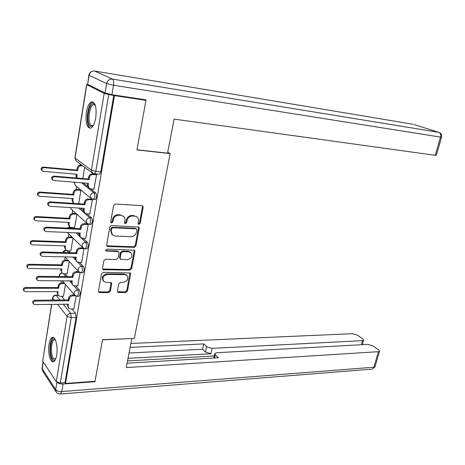<?xml version="1.0" encoding="UTF-8"?>
<svg xmlns="http://www.w3.org/2000/svg" width="465" height="465" viewBox="0 0 465 465"><rect width="100%" height="100%" fill="white"/><g stroke="black" fill="none" stroke-linecap="round" stroke-linejoin="round"><path stroke-width="0.7" d="M138.936 224.392L140.145 223.392L143.15 207.344L142.714 206.012L141.994 205.728L115.39 203.984L113.605 205.437L110.699 221.875L110.996 222.781L111.565 223.008L112.809 221.985L113.181 219.875C114.006 216.905 115.895 215.353 118.854 215.219L121.086 215.347L123.58 216.324L124.225 217.021L125.004 219.137L124.562 222.59L124.853 223.496L125.399 223.706L126.625 222.7L127.003 220.608C127.829 217.672 129.689 216.132 132.583 216.004L134.774 216.126L137.163 217.056L137.803 217.748L138.582 219.858L138.128 223.287L138.413 224.188L138.936 224.392M138.181 223.863L139.488 222.88L142.488 206.855L142.29 205.786M110.763 222.456L112.187 221.462L112.559 219.352L113.181 219.875M124.62 223.165L125.986 222.177L126.364 220.09L127.003 220.608M95.755 117.814C96.801 107.38 95.383 102.044 91.495 101.818C89.141 102.986 87.437 106.491 86.38 112.327C85.339 122.655 86.775 127.945 90.681 128.195C92.983 127.073 94.674 123.614 95.755 117.814M56.689 355.097C58.224 346.681 55.306 335.649 52.138 337.503C50.72 338.258 49.691 340.485 49.052 344.187C47.57 352.458 50.389 363.502 53.632 361.683C55.021 360.945 56.038 358.753 56.689 355.097M117.389 291.09L117.715 292.206L118.563 292.52L125.771 292.497L127.457 291.067L130.63 274.112L130.281 272.955L103.288 272.333L101.539 273.798L98.475 291.137L98.807 292.253L99.702 292.59L108.653 292.561L110.374 291.107L111.699 283.784L111.356 282.644L106.067 282.302L103.73 281.412C101.951 277.925 103.201 275.606 107.467 274.455L124.701 274.629L126.887 275.454C128.671 278.878 127.468 281.185 123.272 282.377L120.435 282.365L118.726 283.807L117.389 291.09M144.307 99.586L145.958 100.359L136.96 149.939L170.138 153.59L134.356 338.41L102.544 339.694L95 381.288L65.536 383.416L114.448 95.616L108.74 94.529L95.842 171.376L94.61 173.84L94.163 173.817M145.958 100.359L114.448 95.616M134.211 247.345L135.919 245.915L139.209 228.379L138.803 227.1L111.577 225.519L109.804 226.978L106.63 244.939L107.02 246.165L107.863 246.496L134.211 247.345L133.571 246.793L135.28 245.369L138.558 227.856L138.401 226.874M134.885 251.443L131.653 268.683L129.956 270.113L103.747 269.747L102.875 269.409L102.521 268.241L103.846 260.714L105.602 259.255L116.39 259.493L118.122 258.046L119.023 253.076L118.645 251.861L117.825 251.548L105.979 250.995C105.474 250.048 105.793 249.42 106.944 249.118L134.507 250.222L134.885 251.443L134.246 250.885L131.02 268.102L131.653 268.683M61.595 296.321L64.583 299.966M71.988 308.987L75.481 313.247L70.703 313.34L71.285 317.642L60.316 382.991L56.253 381.678L42.675 361.067L51.569 304.389M80.242 163.93L80.038 165.215M76.597 186.471L76.097 189.569M72.726 210.407L72.226 213.499M68.919 233.942L68.419 237.011M65.176 257.075L64.681 260.121M61.334 280.814L61.008 282.842M65.536 383.416L65.019 382.654L60.316 382.991M88.001 84.444L86.781 84.642L104.166 93.384L108.74 94.529M93.953 189.156L96.575 174.764L95.645 174.206M89.791 213.987L92.349 199.857L91.442 199.241M78.69 203.722L80.875 190.336L80.027 189.767M85.7 238.371L88.205 224.496L87.31 223.828M74.603 227.716L76.963 214.272L73.691 214.092C71.802 214.173 70.616 215.132 70.134 216.969L69.814 218.945L36.514 217.213C34.532 217.649 33.98 218.69 34.858 220.329L35.979 220.794L69.25 222.439L68.936 224.409L69.733 226.856L71.505 227.577L74.76 227.722M81.683 262.318L83.962 248.525M70.808 250.978L73.069 238.074M67.082 273.839L69.239 261.475M77.731 285.847L80.108 272.583M65.088 273.815L67.512 276.565M75.69 285.841L79.405 290.055L77.702 290.055C78.719 292.502 78.608 294.572 77.359 296.275L77.01 296.286M68.611 250.914L70.32 252.71M74.499 257.104L75.26 257.901M79.428 262.277L83.398 266.451L81.689 266.422C82.735 268.857 82.607 270.956 81.305 272.717L80.933 272.723M72.151 227.606L72.935 228.362M77.597 232.878L79.155 234.377M83.183 238.278L87.466 242.416L85.74 242.352C86.821 244.788 86.676 246.915 85.322 248.729L84.932 248.729M80.538 208.157L83.189 210.506M86.949 213.824L91.605 217.946L89.873 217.853C90.977 220.282 90.826 222.433 89.408 224.31L89.001 224.304M83.212 182.914L87.466 186.32M90.692 188.906L95.819 193.022L94.081 192.894C95.22 195.317 95.046 197.503 93.57 199.444L93.14 199.433M170.138 153.59L167.731 152.224M73.848 308.958L76.138 296.153M82.805 178.543L84.653 167.243M63.414 296.31L65.478 284.475M78.684 296.269L79.056 296.263C80.311 294.566 80.428 292.497 79.405 290.055M82.619 272.728L83.014 272.734C84.322 270.979 84.45 268.886 83.398 266.451M86.624 248.769L87.042 248.781C88.402 246.967 88.542 244.846 87.466 242.416M90.698 224.374L91.14 224.397C92.558 222.52 92.715 220.369 91.605 217.946M94.848 199.531L95.313 199.566C96.796 197.625 96.964 195.445 95.819 193.022M65.019 382.654L76.074 317.531L75.481 313.247M113.785 95.29L100.8 171.818L99.557 174.276L99.074 174.236M136.931 216.87L134.774 216.126M126.364 220.09C127.189 217.161 129.049 215.626 131.938 215.493L134.123 215.62M123.399 216.179L121.086 215.347M112.559 219.352C113.384 216.388 115.268 214.836 118.22 214.708L120.452 214.836M106.758 245.828L133.571 246.793M136.884 229.931L136.6 229.036L136.071 228.832L112.844 227.74L111.606 228.763L111.216 230.977L112.507 235.017L115.122 236.04L130.967 236.685C133.827 236.511 135.664 234.982 136.483 232.099L136.884 229.931M136.6 229.036L136.071 228.832M112.507 235.017L111.891 234.47L110.6 230.437L110.99 228.228L112.228 227.211L135.425 228.309M102.608 269.032L129.328 269.531L131.02 268.102M118.645 251.861L117.209 250.984L105.968 250.658L106.572 251.228M127.393 259.737C131.676 258.552 132.862 256.198 130.961 252.669L128.852 251.861L122.801 251.687L121.069 253.129L120.162 258.092L120.534 259.29L127.393 259.737M130.961 252.669L130.328 252.106L128.218 251.303L128.852 251.861M120.534 259.29L119.546 257.523L120.447 252.565L122.173 251.129L128.218 251.303M134.246 250.885L134.129 250.001M126.887 275.454L126.265 274.862L124.085 274.042L124.701 274.629M103.556 281.226L103.143 280.802C101.364 277.32 102.608 275.001 106.869 273.85L124.085 274.042M98.534 291.84L108.06 291.939L109.775 290.486L111.025 282.429M117.447 291.805L125.155 291.881L126.84 290.451L129.921 272.734M76.504 178.014L75.969 175.747L76.219 174.206M82.805 165.854L81.544 165.738C79.631 165.755 78.428 166.708 77.928 168.609L77.597 170.655L43.89 167.65C41.815 168.086 41.28 169.179 42.298 170.928L43.338 171.364L77.016 174.276L76.905 178.049M42.298 170.928L41.635 170.353C40.624 168.609 41.153 167.516 43.228 167.08L76.876 170.097L77.207 168.051C77.702 166.156 78.905 165.203 80.817 165.185L81.544 165.738M82.073 165.308L80.817 165.185M76.876 170.097L77.597 170.655M96.569 174.805L93.174 174.509C91.21 174.538 89.972 175.532 89.449 177.491L89.1 179.6L88.327 179.002L88.676 176.892C89.193 174.939 90.437 173.945 92.39 173.922L95.854 174.224M88.455 187.726L87.362 184.826L87.618 183.268M89.1 179.6L54.486 176.729C52.347 177.188 51.795 178.322 52.83 180.118L52.121 179.496C51.086 177.706 51.638 176.578 53.771 176.119L88.327 179.002M52.83 180.118L53.894 180.56L88.478 183.338L88.129 185.442L89.094 188.232L90.768 188.912L94.151 189.174M80.869 190.371L77.585 190.127C75.685 190.179 74.487 191.132 73.999 193.004L73.673 195.015L40.17 192.655C38.142 193.091 37.601 194.155 38.543 195.846L39.624 196.306L73.098 198.572L72.778 200.578L73.65 203.153L72.947 202.531L72.075 199.956L72.308 198.514M73.65 203.153L74.005 203.42M38.543 195.846L37.898 195.224C36.956 193.533 37.496 192.475 39.519 192.039L72.964 194.405L73.29 192.4C73.778 190.534 74.975 189.581 76.87 189.528L77.585 190.127M80.207 189.778L76.87 189.528M72.964 194.405L73.673 195.015M69.645 226.769L69.047 226.188L68.245 223.746L68.46 222.404M34.741 220.201L34.23 219.654C33.352 218.015 33.899 216.981 35.881 216.545L69.122 218.294L69.442 216.318C69.924 214.481 71.11 213.528 72.993 213.447L73.691 214.092M76.26 213.633L72.993 213.447M69.122 218.294L69.814 218.945M167.557 153.142L174.108 119.116L435.24 155.31L440.512 137.088L113.53 85.252L111.931 94.703L146.051 99.853L136.989 149.777L167.557 153.142M87.653 84.27L105.073 92.983L106.642 83.549L89.088 75.266L87.653 84.27L88.862 75.138M436.327 155.264L435.24 155.31M111.931 94.703L105.073 92.983M57.34 382.497C58.73 383.59 60.624 384.096 63.037 384.014L94.924 381.701L102.515 339.834L131.7 338.52M131.822 338.654L126.248 367.588L378.405 351.691L379.527 351.267L378.702 349.889L372.796 345.809L367.85 344.367L216.754 352.714L214.836 353.429L215.237 354.783L214.516 357.98M127.09 363.188L218.381 357.748L215.237 354.783M361.328 344.728L362.479 340.642L363.63 340.229L362.869 338.956L357.254 335.079L352.453 333.678L130.892 343.461M206.687 346.721L212.098 348.361L210.895 353.726L205.495 352.081L206.687 346.721L203.699 343.897L130.142 347.372M362.479 340.642L212.098 348.361M94.924 381.701L94.639 381.317M210.895 353.726L128.026 358.352M214.272 355.934L127.526 360.95M205.495 352.081L202.519 349.232L129.049 353.028M202.519 349.232L203.699 343.897M93.099 125.841L90.448 126.422C85.24 123.795 88.972 100.585 94.128 103.898L95.232 105.026M95.308 105.247L93.453 104.741C89.024 105.817 87.269 123.725 91.378 125.695L93.209 125.649M93.198 101.98L92.767 102.085C87.281 103.433 85.101 125.591 90.181 128.078M55.492 359.381C54.475 360.468 53.475 360.323 52.487 358.945C48.459 353.638 51.045 334.864 55.201 339.566M55.347 339.88L54.219 339.822C51.074 340.793 50.435 354.423 53.353 358.213L55.631 359.056M53.411 337.509L53.347 337.538C49.453 338.747 48.656 355.603 52.26 360.34L53.76 361.619M92.343 199.892L88.972 199.659C87.019 199.723 85.787 200.723 85.275 202.647L84.926 204.722L84.177 204.071L84.52 202.002C85.031 200.078 86.258 199.084 88.205 199.02L91.628 199.253M84.926 204.722L50.528 202.537C48.447 203.002 47.883 204.1 48.842 205.838L49.953 206.297L84.322 208.39L83.979 210.453L84.863 213.104L84.107 212.435L83.229 209.791L83.468 208.337M48.842 205.838L48.151 205.164C47.192 203.432 47.756 202.333 49.836 201.874L84.177 204.071M84.863 213.104L86.606 213.807L89.972 213.999M88.199 224.525L84.845 224.363C82.904 224.456 81.683 225.455 81.177 227.35L80.834 229.385L80.096 228.687L80.433 226.653C80.939 224.764 82.16 223.77 84.095 223.671L87.484 223.839M80.619 237.435L79.974 236.813L79.166 234.302L79.393 232.948M44.814 230.954L44.262 230.361C43.367 228.687 43.937 227.612 45.971 227.147L80.096 228.687M80.834 229.385L46.651 227.862C44.611 228.332 44.041 229.402 44.936 231.082L46.087 231.558L80.242 232.988L79.904 235.017L80.712 237.528L82.52 238.249L85.868 238.376M65.728 249.984L64.484 247.124L64.687 245.869M72.738 237.749L69.872 237.638C67.995 237.749 66.815 238.708 66.338 240.521L66.024 242.463L32.922 241.329C30.986 241.771 30.428 242.782 31.248 244.369L32.399 244.852L65.472 245.898L65.158 247.833L65.896 250.158L67.721 250.891L70.959 250.978M31.091 244.189L30.626 243.648C29.812 242.067 30.37 241.056 32.3 240.614L65.344 241.765L65.658 239.824C66.135 238.016 67.309 237.057 69.186 236.952L69.872 237.638M72.046 237.057L69.186 236.952M65.344 241.765L66.024 242.463M61.903 272.81L60.787 270.101L60.973 268.939M68.646 260.83L66.111 260.778C64.246 260.923 63.077 261.882 62.606 263.661L62.298 265.573L29.4 265.021C27.505 265.469 26.935 266.457 27.697 267.997L28.882 268.479L61.752 268.944L61.45 270.851L62.124 273.06L63.996 273.804L67.216 273.839M27.516 267.764L27.092 267.23C26.331 265.695 26.9 264.707 28.789 264.265L61.636 264.829L61.944 262.923C62.415 261.144 63.577 260.185 65.443 260.045L66.111 260.778M67.971 260.104L65.443 260.045M61.636 264.829L62.298 265.573M58.166 295.263L57.154 292.683L57.323 291.607M64.67 283.534L62.42 283.528C60.566 283.697 59.404 284.656 58.939 286.411L58.637 288.288L25.935 288.3C24.081 288.748 23.506 289.718 24.221 291.206L25.43 291.7L58.102 291.607L57.8 293.479L58.421 295.577L60.34 296.333L63.542 296.31M24.023 290.939L23.628 290.398C22.919 288.91 23.488 287.945 25.337 287.498L57.986 287.504L58.288 285.632C58.753 283.882 59.909 282.923 61.764 282.755L62.42 283.528M64.007 282.761L61.764 282.755M57.986 287.504L58.637 288.288M84.124 248.717L80.788 248.612C78.864 248.746 77.649 249.74 77.149 251.606L76.818 253.611L76.091 252.861L76.423 250.862C76.923 249.002 78.137 248.008 80.056 247.88L83.008 247.967M76.475 261.342L75.179 258.377L75.388 257.122M40.943 255.686L40.443 255.099C39.612 253.472 40.188 252.425 42.176 251.96L76.091 252.861M86.99 248.798L86.67 248.792M76.818 253.611L42.844 252.722C40.85 253.193 40.269 254.245 41.106 255.866L42.286 256.349L76.231 257.145L75.9 259.139L76.644 261.522L78.509 262.26L81.834 262.324M79.806 272.473L76.812 272.438C74.894 272.6 73.691 273.594 73.197 275.431L72.871 277.396L72.162 276.605L72.488 274.641C72.982 272.81 74.179 271.816 76.091 271.659L78.678 271.688M72.43 284.836L71.267 282.023L71.459 280.866M37.159 279.971L36.7 279.384C35.921 277.814 36.508 276.791 38.456 276.32L72.162 276.605M72.871 277.396L39.107 277.134C37.159 277.605 36.572 278.628 37.345 280.203L38.56 280.691L72.296 280.872L71.97 282.83L72.65 285.092L74.569 285.841L77.876 285.847M75.406 295.827L72.9 295.839C71 296.031 69.802 297.03 69.314 298.838L68.994 300.768L68.297 299.931L68.617 298.001C69.105 296.199 70.296 295.205 72.197 295.013L74.499 295.002M68.471 307.935L67.419 305.255L67.594 304.191M33.457 303.831L33.027 303.238C32.306 301.715 32.893 300.716 34.799 300.239L68.297 299.931M68.994 300.768L35.433 301.099C33.527 301.576 32.934 302.575 33.66 304.104L34.898 304.592L68.425 304.18L68.111 306.104L68.733 308.254L70.697 309.01L73.982 308.958M139.488 222.88L140.145 223.392M112.187 221.462L112.809 221.985M125.986 222.177L126.625 222.7M62.88 252.512C63.362 251.088 64.356 250.298 65.867 250.135L65.873 250.135M67.332 228.112L69.622 227.071L71.267 228.286M70.215 227.211L67.704 228.129M58.206 295.322L56.155 295.333L59.933 300.006M63.35 304.244L70.703 313.34C68.797 313.555 67.599 314.561 67.111 316.363L57.555 304.313M54.184 300.059L52.708 298.199L52.406 300.076M51.72 304.383L42.675 361.067M56.253 381.678L67.111 316.363L71.285 317.642L76.074 317.531M86.781 84.642L75.074 158.007L91.402 170.178L104.166 93.384M63.391 273.734L65.861 276.553M69.634 280.854L71.232 282.679M73.947 285.777L77.702 290.055C75.789 290.241 74.592 291.247 74.098 293.072L74.755 295.304L77.359 296.275L79.056 296.263M66.82 250.722L68.657 252.664M72.825 257.064L75.243 259.615M77.591 262.097L81.689 266.422C79.765 266.573 78.55 267.578 78.05 269.433L78.771 271.781L81.305 272.717L83.014 272.734M75.917 232.802L79.614 236.4M81.044 237.784L85.74 242.352C83.81 242.48 82.59 243.48 82.078 245.363L82.869 247.839L85.322 248.729L87.042 248.781M78.847 208.053L89.873 217.853C87.926 217.94 86.699 218.939 86.182 220.852L87.042 223.467L89.408 224.31L91.14 224.397M81.52 182.78L94.081 192.894C92.122 192.946 90.884 193.946 90.361 195.893L91.297 198.648L95.313 199.566M75.272 185.372L74.365 182.204M87.042 223.467L71.267 209.076L70.424 207.541M66.071 250.31L63.106 252.518M59.253 276.495L59.282 275.855C59.63 274.379 60.572 273.443 62.118 273.054M100.8 171.818L95.842 171.376L91.402 170.178L92.425 173.085L92.913 173.416M55.573 295.118L56.155 295.333C54.312 295.519 53.167 296.472 52.708 298.199L52.661 297.524C53.12 296.118 54.091 295.316 55.573 295.118M74.929 157.868L76.08 160.803L74.981 157.612L86.63 84.554M99.557 174.276L94.61 173.84L92.425 173.085L76.306 160.971M131.938 215.493L132.583 216.004M118.22 214.708L118.854 215.219M142.488 206.855L143.15 207.344M107.252 245.933L107.863 246.496M138.558 227.856L139.209 228.379M135.28 245.369L135.919 245.915M112.228 227.211L112.844 227.74M110.99 228.228L111.606 228.763M110.6 230.437L111.216 230.977M129.328 269.531L129.956 270.113M103.149 269.148L103.747 269.747M117.209 250.984L117.825 251.548M122.173 251.129L122.801 251.687M120.447 252.565L121.069 253.129M119.546 257.523L120.162 258.092M106.869 273.85L107.467 274.455M111.094 283.173L111.699 283.784M109.775 290.486L110.374 291.107M108.06 291.939L108.653 292.561M99.115 291.962L99.702 292.59M130.008 273.525L130.63 274.112M126.84 290.451L127.457 291.067M125.155 291.881L125.771 292.497M117.959 291.904L118.563 292.52M75.969 175.747L76.684 176.316M77.207 168.051L77.928 168.609M43.228 167.08L43.89 167.65M89.449 177.491L88.676 176.892M93.174 174.509L92.39 173.922M88.129 185.442L87.362 184.826M54.486 176.729L53.771 176.119M72.075 199.956L72.778 200.578M73.29 192.4L73.999 193.004M39.519 192.039L40.17 192.655M68.245 223.746L68.936 224.409M69.442 216.318L70.134 216.969M35.881 216.545L36.514 217.213M412.81 124.225L94.622 71.029L112.425 79.079L438.815 132.351L413.844 124.475M436.31 155.339L441.576 137.169C442.052 135.059 441.326 133.525 439.408 132.554L438.815 132.351C440.448 133.118 441.018 134.699 440.512 137.088L441.593 137.105M93.017 71.052C90.838 71.494 89.466 72.784 88.891 74.935L89.088 75.266C89.867 72.267 91.71 70.854 94.622 71.029L94.186 70.976M113.53 85.252C113.948 82.003 113.582 79.939 112.425 79.079C109.403 78.91 107.479 80.398 106.642 83.549L113.53 85.252M43.262 361.962L42.181 368.722L55.69 389.606L56.91 382.271M63.037 384.014L61.758 391.577L373.912 367.222L378.405 351.691M375.116 366.496L372.285 369.117L375.034 366.763L379.527 351.267M371.651 369.164L60.624 393.977L61.758 391.577C58.898 391.652 56.875 390.995 55.69 389.606L56.381 392.303C57.462 393.611 58.875 394.169 60.624 393.977L60.218 394.018M55.922 391.588L42.867 371.337L42.152 367.53L43.082 361.689M85.275 202.647L84.52 202.002M88.972 199.659L88.205 199.02M83.979 210.453L83.229 209.791M50.528 202.537L49.836 201.874M81.177 227.35L80.433 226.653M84.845 224.363L84.095 223.671M79.904 235.017L79.166 234.302M46.651 227.862L45.971 227.147M64.484 247.124L65.158 247.833M65.658 239.824L66.338 240.521M32.3 240.614L32.922 241.329M60.787 270.101L61.45 270.851M61.944 262.923L62.606 263.661M28.789 264.265L29.4 265.021M57.154 292.683L57.8 293.479M58.288 285.632L58.939 286.411M25.337 287.498L25.935 288.3M77.149 251.606L76.423 250.862M80.788 248.612L80.056 247.88M75.9 259.139L75.179 258.377M42.844 252.722L42.176 251.96M73.197 275.431L72.488 274.641M76.812 272.438L76.091 271.659M71.97 282.83L71.267 282.023M39.107 277.134L38.456 276.32M69.314 298.838L68.617 298.001M72.9 295.839L72.197 295.013M68.111 306.104L67.419 305.255M35.433 301.099L34.799 300.239M92.954 102.027L91.495 101.818M91.297 198.648L75.185 185.297L74.173 182.187M70.343 207.535L71.267 209.076M82.747 247.723L67.425 232.448M78.591 271.583L64.995 256.878M74.522 295.031L62.345 280.819M61.926 272.839C59.973 273.327 59.055 274.542 59.177 276.495M58.038 295.106L55.887 295.118M52.586 297.995L52.254 300.076M89.094 188.232L88.321 187.616M42.007 368.332L42.309 370.361M213.801 358.021L214.72 353.941M363.63 340.229L362.375 344.67M94.959 104.956L93.453 104.741M55.149 339.787L54.219 339.822"/></g></svg>
